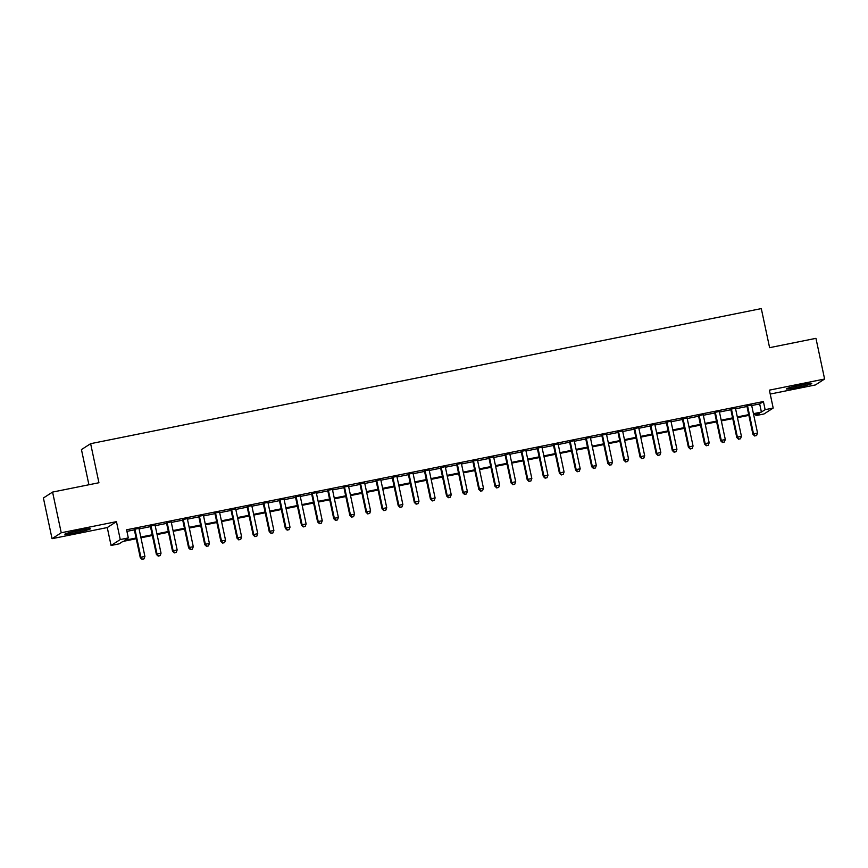 <?xml version="1.0" encoding="UTF-8"?>
<svg xmlns="http://www.w3.org/2000/svg" width="868" height="868" viewBox="0 0 868 868"><rect width="100%" height="100%" fill="white"/><g stroke="black" fill="none" stroke-linecap="round" stroke-linejoin="round"><path stroke-width="1.3" d="M75.668 532.757A13.009 0.825 168 0 0 90.326 528.796A13.009 0.825 168 0 0 79.541 530.261A13.009 0.825 168 0 0 64.883 534.211A13.009 0.825 168 0 0 75.668 532.757M797.117 387.454A13.009 0.825 168 0 0 811.775 383.504A13.009 0.825 168 0 0 800.99 384.958A13.009 0.825 168 0 0 786.332 388.907A13.009 0.825 168 0 0 797.117 387.454M136.243 538.746L122.855 541.448L119.133 543.845L111.071 545.473L120.261 539.549L128.312 537.932L124.591 540.33L136.092 538.008M107.263 527.56L116.453 521.646L61.237 532.768L52.579 492.08L43.4 497.993L52.047 538.681L107.263 527.56L111.071 545.473M88.916 484.756L81.451 449.591L90.63 443.678L761.301 308.607L769.601 347.667L815.953 338.336L824.6 379.023L769.384 390.144L773.193 408.058L764.003 413.971L755.941 415.598L759.663 413.201L753.587 414.416M770.209 394.05L815.421 384.947L824.6 379.023M755.605 414.014L755.941 415.598M61.237 532.768L52.047 538.681M138.945 528.373L134.247 529.317M155.068 525.129L150.37 526.073M171.191 521.874L166.482 522.829M187.314 518.63L182.606 519.585M203.438 515.386L198.729 516.33M219.561 512.142L214.852 513.086M235.684 508.887L230.975 509.841M251.807 505.643L247.098 506.597M267.93 502.398L263.221 503.342M284.042 499.154L279.344 500.098M300.165 495.899L295.456 496.854M316.288 492.655L311.579 493.599M332.411 489.411L327.703 490.355M348.535 486.167L343.826 487.111M364.658 482.912L359.949 483.867M380.781 479.668L376.072 480.612M396.904 476.423L392.195 477.367M413.016 473.179L408.318 474.123M429.139 469.924L424.43 470.879M445.262 466.68L440.553 467.624M461.385 463.436L456.676 464.38M477.509 460.192L472.8 461.136M493.632 456.937L488.923 457.892M509.755 453.693L505.046 454.637M525.878 450.449L521.169 451.393M541.99 447.204L537.292 448.148M558.113 443.949L553.415 444.904M574.236 440.705L569.527 441.649M590.359 437.461L585.65 438.405M606.482 434.217L601.774 435.161M622.606 430.962L617.897 431.917M638.729 427.718L634.02 428.662M654.852 424.474L650.143 425.418M670.964 421.23L666.266 422.173M687.087 417.975L682.389 418.929M703.21 414.73L698.501 415.674M719.333 411.486L714.624 412.43M735.456 408.242L730.747 409.186M751.699 405.54L759.674 403.935L763.395 401.537L126.587 529.795L128.312 537.932M126.923 531.368L134.366 529.871M139.064 528.927L150.479 526.626M155.188 525.683L166.602 523.382M171.311 522.428L182.725 520.138M187.434 519.183L198.848 516.883M203.557 515.939L214.971 513.639M219.68 512.695L231.094 510.395M235.803 509.44L247.217 507.151M251.915 506.196L263.34 503.896M268.038 502.952L279.453 500.652M284.161 499.708L295.576 497.407M300.285 496.453L311.699 494.163M316.408 493.208L327.822 490.908M332.531 489.964L343.945 487.664M348.654 486.72L360.068 484.42M364.777 483.465L376.191 481.176M380.9 480.221L392.314 477.921M397.012 476.977L408.427 474.677M413.135 473.733L424.55 471.433M429.259 470.478L440.673 468.188M445.382 467.234L456.796 464.933M461.505 463.989L472.919 461.689M477.628 460.745L489.042 458.445M493.751 457.49L505.165 455.19M509.874 454.246L521.288 451.946M525.986 451.002L537.4 448.702M542.109 447.758L553.524 445.458M558.232 444.503L569.647 442.203M574.356 441.259L585.77 438.958M590.479 438.014L601.893 435.714M606.602 434.77L618.016 432.47M622.725 431.515L634.139 429.215M638.848 428.271L650.262 425.971M654.96 425.027L666.385 422.727M671.083 421.783L682.498 419.483M687.206 418.528L698.621 416.228M703.33 415.284L714.744 412.984M719.453 412.04L730.867 409.739M735.576 408.795L746.99 406.495M751.58 404.987L746.871 405.942M116.453 521.646L120.261 539.549M763.395 401.537L765.131 409.674L773.193 408.058M52.579 492.08L98.93 482.738L90.63 443.678M748.878 415.371L737.464 417.671M732.755 418.615L721.341 420.915M716.632 421.859L705.217 424.159M700.509 425.114L689.094 427.403M684.385 428.358L672.971 430.658M668.262 431.602L656.848 433.902M652.15 434.846L640.725 437.146M636.027 438.101L624.613 440.391M619.904 441.345L608.49 443.646M603.781 444.59L592.367 446.89M587.658 447.834L576.244 450.134M571.535 451.089L560.12 453.378M555.411 454.333L543.997 456.633M539.288 457.577L527.874 459.877M523.165 460.821L511.751 463.121M507.053 464.076L495.639 466.366M490.93 467.32L479.516 469.621M474.807 470.564L463.393 472.865M458.684 473.809L447.27 476.109M442.561 477.064L431.146 479.353M426.438 480.308L415.023 482.608M410.314 483.552L398.9 485.852M394.191 486.796L382.777 489.096M378.079 490.051L366.665 492.351M361.956 493.295L350.542 495.595M345.833 496.539L334.419 498.84M329.71 499.784L318.296 502.084M313.587 503.039L302.173 505.339M297.464 506.283L286.049 508.583M281.341 509.527L269.926 511.827M265.217 512.771L253.803 515.071M249.105 516.026L237.691 518.326M232.982 519.27L221.568 521.57M216.859 522.514L205.445 524.814M200.736 525.758L189.322 528.059M184.613 529.013L173.199 531.314M168.49 532.258L157.075 534.558M152.367 535.502L140.952 537.802M753.424 413.678L761.41 412.072L765.131 409.674M140.8 537.064L152.215 534.764M156.924 533.82L168.338 531.52M173.047 530.576L184.461 528.276M189.159 527.321L200.573 525.021M205.282 524.077L216.696 521.776M221.405 520.833L232.819 518.532M237.528 517.578L248.942 515.288M253.651 514.333L265.065 512.033M269.774 511.089L281.189 508.789M285.897 507.845L297.312 505.545M302.021 504.59L313.435 502.301M318.133 501.346L329.547 499.046M334.256 498.102L345.67 495.802M350.379 494.858L361.793 492.557M366.502 491.603L377.916 489.313M382.625 488.358L394.039 486.058M398.748 485.114L410.163 482.814M414.871 481.87L426.286 479.57M430.995 478.615L442.409 476.326M447.107 475.371L458.532 473.071M463.23 472.127L474.644 469.827M479.353 468.883L490.767 466.583M495.476 465.628L506.89 463.338M511.599 462.384L523.013 460.083M527.722 459.139L539.136 456.839M543.845 455.895L555.26 453.595M559.969 452.64L571.383 450.351M576.081 449.396L587.506 447.096M592.204 446.152L603.618 443.852M608.327 442.908L619.741 440.608M624.45 439.653L635.864 437.363M640.573 436.409L651.987 434.108M656.696 433.165L668.11 430.864M672.819 429.92L684.234 427.62M688.942 426.665L700.357 424.376M705.066 423.421L716.48 421.121M721.178 420.177L732.592 417.877M737.301 416.933L748.715 414.633M759.674 403.935L761.41 412.072M746.816 405.671L752.892 434.26L753.511 433.859L747.489 405.54M754.986 435.855L756.592 435.53L754.986 435.855L753.511 433.859L757.547 433.045L751.525 404.727M752.892 434.26L754.737 436.018M756.592 435.53L757.547 433.045M804.918 384.209A11.251 0.716 -12 0 1 797.095 385.989A11.251 0.716 -12 0 1 792.875 386.77M791.388 387.15A12.922 0.825 168 0 0 796.846 386.141A12.922 0.825 168 0 0 806.426 383.96M83.469 529.513A11.251 0.716 -12 0 1 71.426 532.073M69.939 532.453A12.922 0.825 168 0 0 84.977 529.252M730.693 408.926L736.769 437.505L737.388 437.103L731.366 408.785M738.863 439.099L740.48 438.774L738.863 439.099L737.388 437.103L741.424 436.3L735.402 407.971M736.769 437.505L738.614 439.262M740.48 438.774L741.424 436.3M714.57 412.17L720.646 440.76L721.265 440.358L715.243 412.029M722.74 442.344L724.357 442.018L722.74 442.344L721.265 440.358L725.301 439.544L719.279 411.226M720.646 440.76L722.491 442.506M724.357 442.018L725.301 439.544M698.447 415.414L704.523 444.004L705.141 443.602L699.131 415.284M706.617 445.599L708.234 445.273L706.617 445.599L705.141 443.602L709.178 442.788L703.156 414.47M704.523 444.004L706.368 445.751M708.234 445.273L709.178 442.788M682.324 418.658L688.4 447.248L689.029 446.846L683.007 418.528M690.494 448.843L692.111 448.517L690.494 448.843L689.029 446.846L693.055 446.033L687.033 417.714M688.4 447.248L690.244 449.006M692.111 448.517L693.055 446.033M666.201 421.913L672.288 450.492L672.906 450.091L666.884 421.772M674.371 452.087L675.988 451.761L674.371 452.087L672.906 450.091L676.931 449.288L670.91 420.958M672.288 450.492L674.132 452.25M675.988 451.761L676.931 449.288M650.089 425.157L656.165 453.747L656.783 453.346L650.761 425.016M658.259 455.331L659.864 455.006L658.259 455.331L656.783 453.346L660.808 452.532L654.787 424.213M656.165 453.747L658.009 455.494M659.864 455.006L660.808 452.532M633.965 428.401L640.041 456.991L640.66 456.59L634.638 428.271M642.136 458.586L643.741 458.261L642.136 458.586L640.66 456.59L644.685 455.776L638.674 427.457M640.041 456.991L641.886 458.738M643.741 458.261L644.685 455.776M617.842 431.646L623.918 460.235L624.537 459.834L618.515 431.515M626.012 461.83L627.618 461.505L626.012 461.83L624.537 459.834L628.573 459.02L622.551 430.702M623.918 460.235L625.763 461.993M627.618 461.505L628.573 459.02M601.719 434.901L607.795 463.479L608.414 463.078L602.392 434.759M609.889 465.074L611.506 464.749L609.889 465.074L608.414 463.078L612.45 462.275L606.428 433.946M607.795 463.479L609.64 465.237M611.506 464.749L612.45 462.275M585.596 438.145L591.672 466.734L592.291 466.333L586.269 438.004M593.766 468.319L595.383 467.993L593.766 468.319L592.291 466.333L596.327 465.519L590.305 437.201M591.672 466.734L593.517 468.481M595.383 467.993L596.327 465.519M569.473 441.389L575.549 469.979L576.168 469.577L570.157 441.259M577.643 471.574L579.26 471.248L577.643 471.574L576.168 469.577L580.204 468.763L574.182 440.445M575.549 469.979L577.394 471.725M579.26 471.248L580.204 468.763M553.35 444.633L559.426 473.223L560.055 472.821L554.034 444.503M561.52 474.818L563.137 474.492L561.52 474.818L560.055 472.821L564.081 472.008L558.059 443.689M559.426 473.223L561.27 474.98M563.137 474.492L564.081 472.008M537.227 447.888L543.303 476.467L543.932 476.065L537.91 447.747M545.397 478.062L547.014 477.736L545.397 478.062L543.932 476.065L547.958 475.263L541.936 446.933M543.303 476.467L545.158 478.225M547.014 477.736L547.958 475.263M521.115 451.132L527.191 479.722L527.809 479.32L521.787 450.991M529.285 481.306L530.89 480.981L529.285 481.306L527.809 479.32L531.834 478.507L525.813 450.188M527.191 479.722L529.035 481.469M530.89 480.981L531.834 478.507M504.992 454.376L511.068 482.966L511.686 482.565L505.664 454.246M513.162 484.561L514.767 484.236L513.162 484.561L511.686 482.565L515.711 481.751L509.7 453.432M511.068 482.966L512.912 484.713M514.767 484.236L515.711 481.751M488.868 457.62L494.944 486.21L495.563 485.809L489.541 457.49M497.038 487.805L498.644 487.48L497.038 487.805L495.563 485.809L499.599 484.995L493.577 456.676M494.944 486.21L496.789 487.968M498.644 487.48L499.599 484.995M472.745 460.875L478.821 489.454L479.44 489.053L473.418 460.734M480.915 491.049L482.521 490.724L480.915 491.049L479.44 489.053L483.476 488.25L477.454 459.921M478.821 489.454L480.666 491.212M482.521 490.724L483.476 488.25M456.622 464.12L462.698 492.709L463.317 492.308L457.295 463.979M464.792 494.293L466.409 493.968L464.792 494.293L463.317 492.308L467.353 491.494L461.331 463.176M462.698 492.709L464.543 494.456M466.409 493.968L467.353 491.494M440.499 467.364L446.575 495.954L447.194 495.552L441.183 467.234M448.669 497.548L450.286 497.223L448.669 497.548L447.194 495.552L451.23 494.738L445.208 466.42M446.575 495.954L448.42 497.7M450.286 497.223L451.23 494.738M424.376 470.608L430.452 499.198L431.081 498.796L425.06 470.478M432.546 500.793L434.163 500.467L432.546 500.793L431.081 498.796L435.107 497.982L429.085 469.664M430.452 499.198L432.297 500.955M434.163 500.467L435.107 497.982M408.253 473.863L414.329 502.442L414.958 502.04L408.936 473.722M416.423 504.037L418.04 503.711L416.423 504.037L414.958 502.04L418.984 501.237L412.962 472.908M414.329 502.442L416.173 504.199M418.04 503.711L418.984 501.237M392.141 477.107L398.217 505.697L398.835 505.295L392.813 476.966M400.3 507.281L401.917 506.955L400.3 507.281L398.835 505.295L402.861 504.482L396.839 476.163M398.217 505.697L400.061 507.444M401.917 506.955L402.861 504.482M376.018 480.351L382.094 508.941L382.712 508.539L376.69 480.221M384.188 510.536L385.793 510.21L384.188 510.536L382.712 508.539L386.737 507.726L380.726 479.407M382.094 508.941L383.938 510.688M385.793 510.21L386.737 507.726M359.894 483.595L365.971 512.185L366.589 511.784L360.567 483.465M368.065 513.78L369.67 513.455L368.065 513.78L366.589 511.784L370.614 510.97L364.603 482.651M365.971 512.185L367.815 513.943M369.67 513.455L370.614 510.97M343.771 486.85L349.847 515.429L350.466 515.028L344.444 486.709M351.941 517.024L353.547 516.699L351.941 517.024L350.466 515.028L354.502 514.225L348.48 485.896M349.847 515.429L351.692 517.187M353.547 516.699L354.502 514.225M327.648 490.094L333.724 518.684L334.343 518.283L328.321 489.953M335.818 520.268L337.435 519.943L335.818 520.268L334.343 518.283L338.379 517.469L332.357 489.151M333.724 518.684L335.569 520.431M337.435 519.943L338.379 517.469M311.525 493.339L317.601 521.928L318.22 521.527L312.209 493.208M319.695 523.523L321.312 523.198L319.695 523.523L318.22 521.527L322.256 520.713L316.234 492.395M317.601 521.928L319.446 523.675M321.312 523.198L322.256 520.713M295.402 496.583L301.478 525.173L302.097 524.771L296.086 496.453M303.572 526.767L305.189 526.442L303.572 526.767L302.097 524.771L306.133 523.957L300.111 495.639M301.478 525.173L303.323 526.93M305.189 526.442L306.133 523.957M279.279 499.838L285.355 528.417L285.984 528.015L279.963 499.697M287.449 530.012L289.066 529.686L287.449 530.012L285.984 528.015L290.01 527.212L283.988 498.883M285.355 528.417L287.2 530.174M289.066 529.686L290.01 527.212M263.167 503.082L269.243 531.672L269.861 531.27L263.839 502.941M271.326 533.256L272.943 532.93L271.326 533.256L269.861 531.27L273.887 530.457L267.865 502.138M269.243 531.672L271.087 533.419M272.943 532.93L273.887 530.457M247.044 506.326L253.12 534.916L253.738 534.514L247.716 506.196M255.214 536.511L256.82 536.185L255.214 536.511L253.738 534.514L257.763 533.701L251.742 505.382M253.12 534.916L254.964 536.663M256.82 536.185L257.763 533.701M230.921 509.57L236.997 538.16L237.615 537.759L231.593 509.44M239.091 539.755L240.696 539.429L239.091 539.755L237.615 537.759L241.64 536.945L235.629 508.626M236.997 538.16L238.841 539.918M240.696 539.429L241.64 536.945M214.797 512.825L220.873 541.404L221.492 541.003L215.47 512.684M222.968 542.999L224.573 542.674L222.968 542.999L221.492 541.003L225.528 540.2L219.506 511.87M220.873 541.404L222.718 543.162M224.573 542.674L225.528 540.2M198.674 516.069L204.75 544.659L205.369 544.258L199.347 515.928M206.844 546.243L208.461 545.918L206.844 546.243L205.369 544.258L209.405 543.444L203.383 515.125M204.75 544.659L206.595 546.406M208.461 545.918L209.405 543.444M182.551 519.314L188.627 547.903L189.246 547.502L183.224 519.183M190.721 549.498L192.338 549.173L190.721 549.498L189.246 547.502L193.282 546.688L187.26 518.37M188.627 547.903L190.472 549.65M192.338 549.173L193.282 546.688M166.428 522.558L172.504 551.147L173.123 550.746L167.112 522.428M174.598 552.742L176.215 552.417L174.598 552.742L173.123 550.746L177.159 549.932L171.137 521.614M172.504 551.147L174.349 552.905M176.215 552.417L177.159 549.932M150.305 525.813L156.381 554.392L157.01 553.99L150.989 525.672M158.475 555.987L160.092 555.661L158.475 555.987L157.01 553.99L161.036 553.187L155.014 524.858M156.381 554.392L158.226 556.149M160.092 555.661L161.036 553.187M134.193 529.057L140.269 557.647L140.887 557.245L134.865 528.916M142.352 559.231L143.969 558.905L142.352 559.231L140.887 557.245L144.913 556.431L138.891 528.113M140.269 557.647L142.113 559.393M143.969 558.905L144.913 556.431"/></g></svg>

